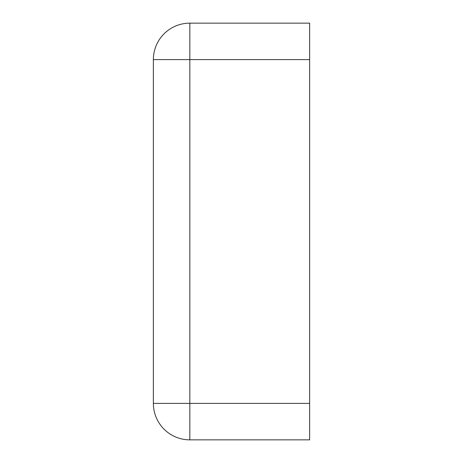 <?xml version="1.0" encoding="UTF-8"?>
<svg xmlns="http://www.w3.org/2000/svg" width="463" height="463" viewBox="0 0 463 463"><rect width="100%" height="100%" fill="white"/><g stroke="black" fill="none" stroke-linecap="round" stroke-linejoin="round"><path stroke-width="0.69" d="M309.631 59.611L309.631 23.15L189.83 23.15A36.461 36.461 0 0 0 153.369 59.611L153.369 403.389L189.83 403.389L189.83 59.611L153.369 59.611A36.461 36.461 0 0 1 189.83 23.15L189.83 59.611L309.631 59.611L309.631 403.389L189.83 403.389L189.83 439.85A36.461 36.461 0 0 1 153.369 403.389A36.461 36.461 0 0 0 189.83 439.85L309.631 439.85L309.631 403.389"/></g></svg>
